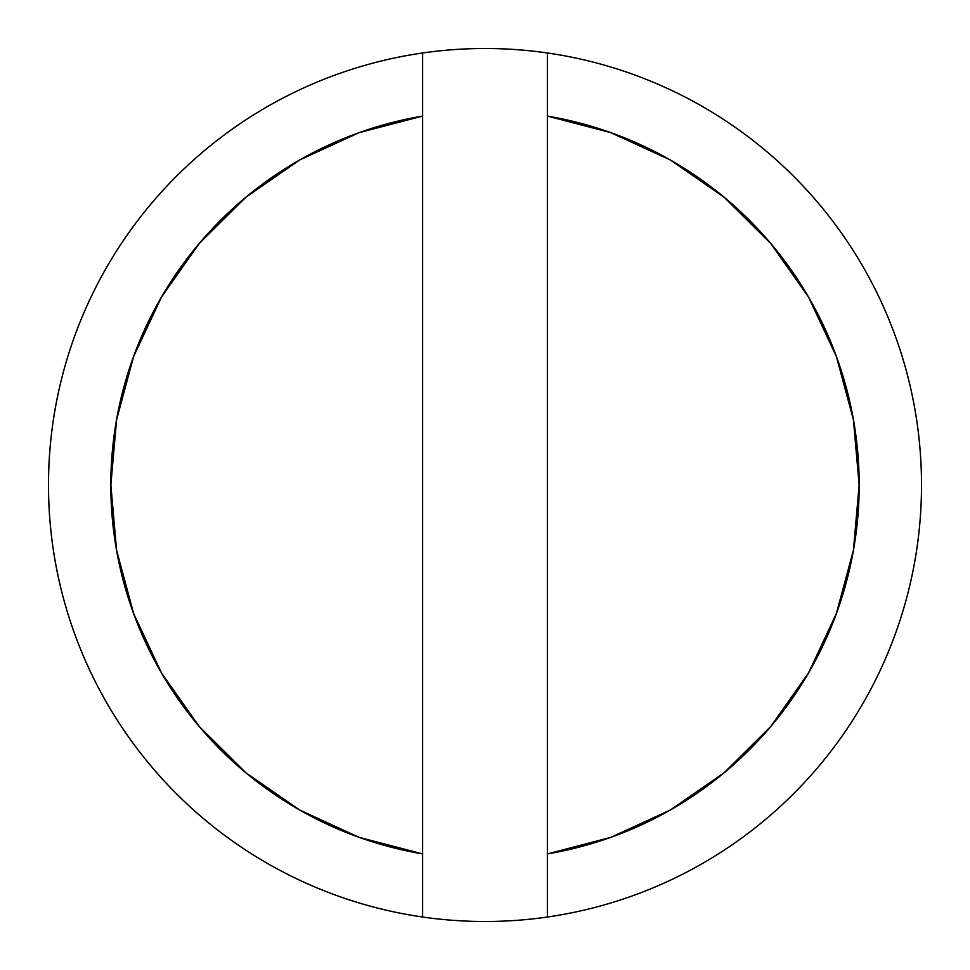 <?xml version="1.0" encoding="UTF-8"?>
<svg xmlns="http://www.w3.org/2000/svg" width="970" height="970" viewBox="0 0 970 970"><rect width="100%" height="100%" fill="white"/><g stroke="black" fill="none" stroke-linecap="round" stroke-linejoin="round"><path stroke-width="1.45" d="M485 48.5A436.5 436.5 0 0 1 547.359 52.974L547.359 917.026A436.5 436.5 0 0 0 547.359 52.974L547.359 116.085A374.141 374.141 0 0 1 547.359 853.915L610.785 837.365L670.343 810.011L724.226 772.678L770.762 726.506L808.519 672.938L836.346 613.586L853.406 550.293L859.141 485L853.406 419.707L836.346 356.414L808.519 297.062L770.762 243.494L724.226 197.322L670.343 159.989L610.785 132.635L547.359 116.085L547.359 917.026A436.5 436.5 0 0 1 422.641 917.026L422.641 52.974A436.5 436.5 0 0 0 422.641 917.026L422.641 853.915A374.141 374.141 0 0 1 422.641 116.085L359.215 132.635L299.657 159.989L245.774 197.322L199.238 243.494L161.481 297.062L133.654 356.414L116.594 419.707L110.859 485L116.594 550.293L133.654 613.586L161.481 672.938L199.238 726.506L245.774 772.678L299.657 810.011L359.215 837.365L422.641 853.915L422.641 52.974A436.5 436.5 0 0 1 485 48.5A436.5 436.5 0 0 0 48.5 485A436.5 436.5 0 0 0 485 921.5A436.5 436.5 0 0 1 48.5 485A436.5 436.5 0 0 1 547.359 52.974A436.5 436.5 0 0 1 547.359 917.026A436.5 436.5 0 0 1 485 921.5A436.5 436.5 0 0 0 693.101 101.292"/></g></svg>
